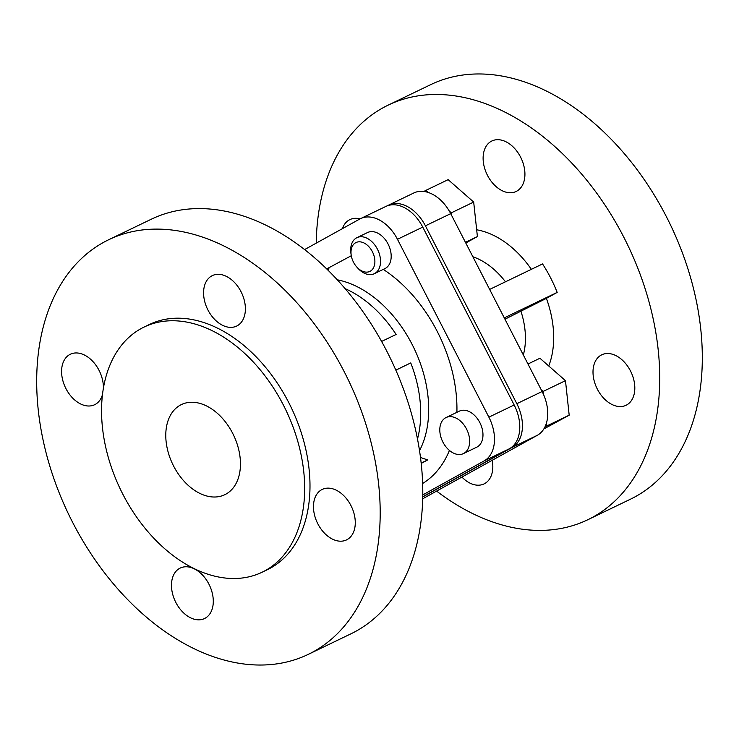 <?xml version="1.0" encoding="UTF-8"?>
<svg xmlns="http://www.w3.org/2000/svg" width="739" height="739" viewBox="0 0 739 739"><rect width="100%" height="100%" fill="white"/><g stroke="black" fill="none" stroke-linecap="round" stroke-linejoin="round"><path stroke-width="1.11" d="M355.625 242.743A16.009 10.789 -115.7 0 0 351.228 255.371A16.009 10.789 -115.7 0 0 356.891 267.13A16.009 10.789 -115.7 0 0 370.257 271.204A16.009 10.789 -115.7 0 0 372.391 251.74A16.009 10.789 -115.7 0 0 355.625 242.743M351.228 255.371L350.97 253.689A20.008 13.487 64.3 0 1 356.466 237.903A20.008 13.487 64.3 0 1 356.928 237.662A20.008 13.487 64.3 0 1 377.592 249.496A20.008 13.487 64.3 0 1 374.747 273.476A20.008 13.487 64.3 0 1 374.285 273.716A20.008 13.487 64.3 0 1 358.046 268.386L356.891 267.13M225.968 494.105A50.021 33.726 -115.7 0 0 233.081 434.135A50.021 33.726 -115.7 0 0 181.406 404.575A50.021 33.726 -115.7 0 0 180.261 405.166A50.021 33.726 -115.7 0 0 173.148 465.136A50.021 33.726 -115.7 0 0 224.813 494.696A50.021 33.726 -115.7 0 0 225.968 494.105M356.928 237.662L367.569 232.536A20.008 13.487 64.3 0 1 388.243 244.36A20.008 13.487 64.3 0 1 385.398 268.349A20.008 13.487 64.3 0 1 384.936 268.59L374.285 273.716M463.87 453.367A20.008 13.487 64.3 0 1 463.418 453.598A20.008 13.487 64.3 0 1 442.744 441.774A20.008 13.487 64.3 0 1 445.589 417.784A20.008 13.487 64.3 0 1 446.051 417.553A20.008 13.487 64.3 0 1 466.715 429.377A20.008 13.487 64.3 0 1 463.87 453.367M446.051 417.553L459.362 411.143A20.008 13.487 64.3 0 1 480.027 422.967A20.008 13.487 64.3 0 1 477.182 446.956A20.008 13.487 64.3 0 1 476.729 447.187L463.418 453.598M347.173 539.562A28.008 18.891 -115.7 0 0 351.154 505.984A28.008 18.891 -115.7 0 0 322.222 489.43A28.008 18.891 -115.7 0 0 321.576 489.763A28.008 18.891 -115.7 0 0 317.594 523.341A28.008 18.891 -115.7 0 0 346.536 539.904A28.008 18.891 -115.7 0 0 347.173 539.562M237.284 325.742A28.008 18.891 -115.7 0 0 241.265 292.164A28.008 18.891 -115.7 0 0 212.333 275.61A28.008 18.891 -115.7 0 0 211.696 275.943A28.008 18.891 -115.7 0 0 207.705 309.521A28.008 18.891 -115.7 0 0 236.646 326.075A28.008 18.891 -115.7 0 0 237.284 325.742M103.395 388.114A28.008 18.891 -115.7 0 0 92.301 360.881A28.008 18.891 -115.7 0 0 70.344 354.24A28.008 18.891 -115.7 0 0 69.697 354.572A28.008 18.891 -115.7 0 0 65.716 388.16A28.008 18.891 -115.7 0 0 94.647 404.713A28.008 18.891 -115.7 0 0 95.294 404.381A28.008 18.891 -115.7 0 0 102.462 394.617M205.183 618.201A28.008 18.891 -115.7 0 0 209.165 584.623A28.008 18.891 -115.7 0 0 180.233 568.06A28.008 18.891 -115.7 0 0 179.586 568.393A28.008 18.891 -115.7 0 0 175.605 601.98A28.008 18.891 -115.7 0 0 204.537 618.534A28.008 18.891 -115.7 0 0 205.183 618.201M491.223 141.315A28.008 18.891 64.3 0 1 491.869 140.983A28.008 18.891 64.3 0 1 520.801 157.536A28.008 18.891 64.3 0 1 516.82 191.115A28.008 18.891 64.3 0 1 516.173 191.456A28.008 18.891 64.3 0 1 487.241 174.894A28.008 18.891 64.3 0 1 491.223 141.315M601.112 355.136A28.008 18.891 64.3 0 1 601.758 354.803A28.008 18.891 64.3 0 1 630.69 371.357A28.008 18.891 64.3 0 1 626.709 404.944A28.008 18.891 64.3 0 1 626.062 405.277A28.008 18.891 64.3 0 1 597.13 388.714A28.008 18.891 64.3 0 1 601.112 355.136M492.202 460.295A28.008 18.891 64.3 0 1 484.71 483.574A28.008 18.891 64.3 0 1 484.073 483.906A28.008 18.891 64.3 0 1 461.912 477.061M342.388 228.656A28.008 18.891 64.3 0 1 349.224 219.945A28.008 18.891 64.3 0 1 349.87 219.612A28.008 18.891 64.3 0 1 360.013 218.901M316.227 243.14A230.078 155.144 64.3 0 1 382.839 107.885A230.078 155.144 64.3 0 1 388.132 105.15L430.726 84.634A230.078 155.144 64.3 0 1 668.398 220.647A230.078 155.144 64.3 0 1 635.688 496.488A230.078 155.144 64.3 0 1 630.404 499.222L587.801 519.739A230.078 155.144 64.3 0 1 436.592 491.093M388.132 105.15A230.078 155.144 64.3 0 1 625.804 241.154A230.078 155.144 64.3 0 1 593.094 517.004A230.078 155.144 64.3 0 1 587.801 519.739M265.273 570.591A136.05 91.738 64.3 0 1 262.142 572.208A136.05 91.738 64.3 0 1 121.612 491.786A136.05 91.738 64.3 0 1 140.946 328.679A136.05 91.738 64.3 0 1 144.077 327.063A136.05 91.738 64.3 0 1 284.617 407.485A136.05 91.738 64.3 0 1 265.273 570.591M144.077 327.063L149.407 324.495A136.05 91.738 64.3 0 1 289.937 404.917A136.05 91.738 64.3 0 1 270.603 568.023A136.05 91.738 64.3 0 1 267.472 569.64L262.142 572.208M313.567 651.632A230.078 155.144 64.3 0 1 308.274 654.366A230.078 155.144 64.3 0 1 70.602 518.353A230.078 155.144 64.3 0 1 103.312 242.512A230.078 155.144 64.3 0 1 108.596 239.778A230.078 155.144 64.3 0 1 346.277 375.781A230.078 155.144 64.3 0 1 313.567 651.632M108.596 239.778L151.199 219.261A230.078 155.144 64.3 0 1 388.871 355.265A230.078 155.144 64.3 0 1 356.161 631.115A230.078 155.144 64.3 0 1 350.868 633.85L308.274 654.366M450.707 213.645L425.415 225.82A36.017 24.285 -115.7 0 0 388.529 205.156L413.812 192.971A36.017 24.285 64.3 0 1 423.89 191.466A36.017 24.285 64.3 0 1 428.038 192.399A36.017 24.285 64.3 0 1 449.275 211.031A36.017 24.285 64.3 0 1 450.707 213.645L542.121 391.522A36.017 24.285 64.3 0 1 543.405 394.21A36.017 24.285 64.3 0 1 546.5 422.893A36.017 24.285 64.3 0 1 544.929 426.994A36.017 24.285 64.3 0 1 537.318 435.308L422.717 498.77M504.959 319.202L546.389 298.371A88.033 59.36 64.3 0 1 548.735 365.971M489.652 289.42L542.546 263.943A106.037 71.498 64.3 0 1 557.169 292.404L546.389 298.371M326.693 268.922L350.683 256.054M395.818 370.11L410.745 362.923A104.827 2.974 152.8 0 0 395.845 370.184M345.085 288.635A106.037 71.498 64.3 0 1 396.122 334.462L381.592 341.455M422.754 227.104L397.462 239.288A36.017 24.285 -115.7 0 0 360.577 218.615L385.86 206.43A36.017 24.285 64.3 0 1 422.754 227.104L514.168 404.981A36.017 24.285 64.3 0 1 509.356 448.776L484.073 460.951L422.791 494.89M484.073 460.951A36.017 24.285 -115.7 0 0 488.876 417.156L514.168 404.981M397.462 239.288L488.876 417.156M360.577 218.615A36.017 24.285 -115.7 0 0 359.745 219.04L304.588 249.588M509.356 448.776L422.763 496.728M328.467 270.677L328.975 267.823M421.212 463.418L427.705 459.935L420.5 457.496M421.175 463.076L427.705 459.935M387.162 205.876L387.698 205.581A36.017 24.285 -115.7 0 1 388.529 205.156M425.415 225.82L516.829 403.697L542.121 391.522M537.318 435.308L512.025 447.492L422.763 496.922M512.025 447.492A36.017 24.285 -115.7 0 0 516.829 403.697M557.169 292.404L504.275 317.881M449.275 211.031L451.326 212.832L451.594 215.372M423.89 191.466L425.784 190.413L428.038 192.399M451.326 212.832L473.681 202.061L448.148 179.651L425.784 190.413M473.681 202.061L477.403 236.563L465.45 242.327M477.403 236.563L465.792 242.992M541.234 389.786L543.11 391.439L543.405 394.21M527.979 364.004L539.932 358.249L565.474 380.668L569.187 415.17L543.849 428.943M565.474 380.668L543.11 391.439M546.5 422.893L546.823 425.941L544.929 426.994M569.187 415.17L546.823 425.941M505.467 281.799A68.025 45.873 -115.7 0 0 472.868 256.766M523.341 354.969A68.025 45.873 -115.7 0 0 521.004 311.47M476.673 229.792A88.033 59.36 64.3 0 1 531.359 269.329M410.745 362.923A106.037 71.498 64.3 0 1 417.498 439.003M419.53 450.633A106.037 71.498 -115.7 0 0 413.951 348.087A106.037 71.498 -115.7 0 0 337.261 279.804M383.273 269.393A126.046 84.994 64.3 0 1 456.896 412.325M449.423 450.43A126.046 84.994 64.3 0 1 422.653 483.472"/></g></svg>
